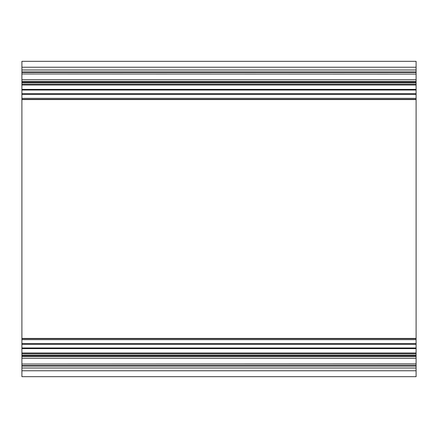 <?xml version="1.0" encoding="UTF-8"?>
<svg xmlns="http://www.w3.org/2000/svg" width="438" height="438" viewBox="0 0 438 438"><rect width="100%" height="100%" fill="white"/><g stroke="black" fill="none" stroke-linecap="round" stroke-linejoin="round"><path stroke-width="0.66" d="M416.1 69.992L416.1 61.32L21.9 61.32L21.9 71.963L416.1 71.963L416.1 69.992L21.9 69.992M416.1 71.963L416.1 72.429L21.9 72.429L21.9 71.963M21.9 72.429L21.9 73.962L416.1 74.066L416.1 72.429M416.1 83.001L416.1 74.066L21.9 73.962L21.9 83.001L416.1 83.001L416.1 84.972L21.9 84.972L21.9 83.001M416.1 84.972L416.1 90.025L21.9 90.025L21.9 84.972M416.1 93.743L416.1 90.025L21.9 90.025L21.9 93.754L416.1 93.754L416.1 344.257L21.9 344.257L21.9 93.743L416.1 93.743M416.1 347.975L416.1 344.257L21.9 344.257L21.9 348.002L416.1 348.002L416.1 353.028L21.9 353.028L21.9 347.975L416.1 347.975M416.1 353.028L416.1 354.999L21.9 354.999L21.9 353.028M416.1 354.999L416.1 363.934L21.9 364.038L21.9 354.999M416.1 376.68L416.1 364.038L21.9 364.038L21.9 376.68L416.1 376.68L21.9 376.68M416.1 366.037L21.9 366.037M416.1 61.32L21.9 61.32M416.1 67.233L21.9 67.233M416.1 79.672L21.9 79.672M416.1 81.38L21.9 81.38M416.1 82.213L21.9 82.213M416.1 84.43L21.9 84.43M416.1 89.39L21.9 89.39M416.1 94.329L21.9 94.329M416.1 98.342L21.9 98.342M416.1 99.317L21.9 99.317M416.1 338.683L21.9 338.683M416.1 339.658L21.9 339.658M416.1 343.671L21.9 343.671M416.1 348.61L21.9 348.61M416.1 353.57L21.9 353.57M416.1 355.787L21.9 355.787M416.1 356.62L21.9 356.62M416.1 358.328L21.9 358.328M416.1 365.571L21.9 365.571M416.1 368.008L21.9 368.008M416.1 370.767L21.9 370.767M416.1 99.557L21.9 99.557M416.1 338.443L21.9 338.443"/></g></svg>
